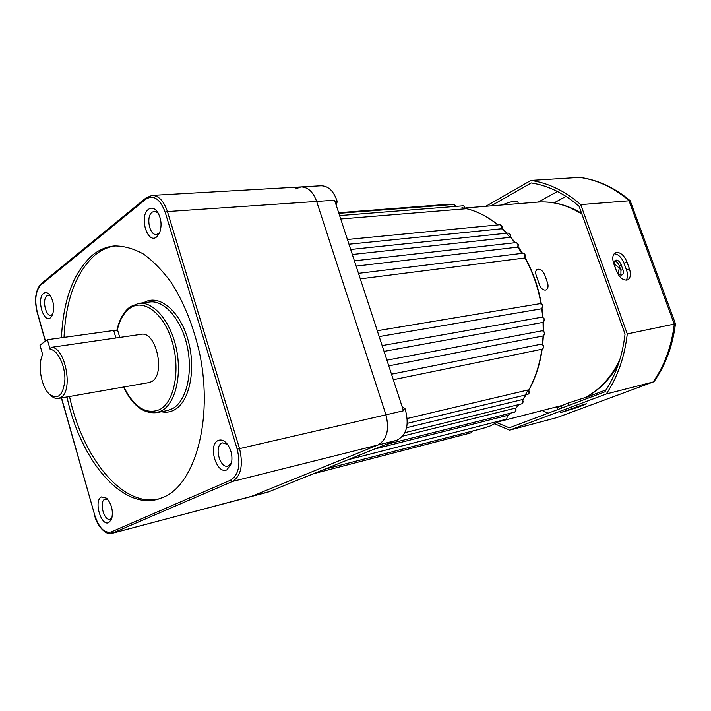<?xml version="1.0" encoding="UTF-8"?>
<svg xmlns="http://www.w3.org/2000/svg" width="711" height="711" viewBox="0 0 711 711"><rect width="100%" height="100%" fill="white"/><g stroke="black" fill="none" stroke-linecap="round" stroke-linejoin="round"><path stroke-width="1.07" d="M541.862 317.195L541.951 317.186C544.822 318.35 545.186 320.066 543.062 322.332L542.937 322.367C544.822 320.146 544.457 318.421 541.862 317.195L382.145 345.599M542.386 330.739L542.555 330.739C545.15 332.117 545.408 333.823 543.328 335.859L543.222 335.885C545.061 333.877 544.786 332.161 542.386 330.739L386.908 360.175M541.684 344.088L541.915 344.097C544.235 345.635 544.386 347.315 542.369 349.137L542.271 349.163C544.057 347.359 543.862 345.67 541.684 344.088L391.494 374.182M528.095 389.957L528.451 390.01C529.775 391.779 529.597 393.236 527.909 394.401L527.838 394.427C529.34 393.29 529.419 391.805 528.095 389.957L407.261 418.495M522.052 399.653L522.416 399.706C523.518 401.448 523.269 402.835 521.678 403.866L521.616 403.892C523.029 402.897 523.172 401.484 522.052 399.653L406.63 427.702M515.164 408.167L515.528 408.203C516.426 409.9 516.124 411.207 514.631 412.122L514.568 412.14C515.884 411.278 516.079 409.954 515.164 408.167L402.71 436.127M507.547 415.393L506.659 419.143L507.547 415.393L374.573 449.032M540.12 303.659C543.24 304.566 543.711 306.263 541.551 308.77L379.185 336.579L541.427 308.805C543.328 306.361 542.884 304.646 540.111 303.659L377.274 330.731M335.041 201.622L337.21 201.471C333.859 191.161 328.491 185.927 321.105 185.767L300.984 186.913C307.916 186.993 313.133 191.837 316.653 201.435L385.94 414.797C389.61 429.657 386.917 439.727 377.861 445.024L250.192 496.882L377.861 445.024C386.917 439.727 389.61 429.657 385.94 414.797L316.653 201.435C313.133 191.837 307.916 186.993 300.984 186.913L295.323 188.966M524.176 258.137C525.553 255.64 525.038 254.023 522.621 253.285C525.233 253.534 525.838 255.116 524.442 258.031L360.308 278.854M517.421 247.277C518.55 244.788 517.981 243.242 515.724 242.629C518.203 242.993 518.87 244.495 517.715 247.135L356.131 266.11M509.84 237.483C510.729 235.048 510.125 233.572 508.027 233.066C510.374 233.51 511.085 234.923 510.16 237.323L352.336 254.502M501.566 228.898C502.233 226.542 501.593 225.156 499.646 224.747C501.833 225.103 502.579 226.436 501.886 228.729L348.968 244.211M465.696 208.776L463.616 205.772L465.696 208.776L340.72 218.988M61.537 397.893L94.767 515.315C98.971 527.846 104.428 533.41 111.138 531.979L112.818 533.081L267.878 492.154L395.298 440.66L232.444 481.471L112 533.366L268.954 491.719M237.19 449.183L403.466 410.771L334.579 200.218L167.441 211.567L239.5 448.437C243.42 464.941 241.065 475.952 232.444 481.471L230.595 480.174C238.665 474.984 240.86 464.656 237.19 449.183L165.21 212.322C160.117 198.858 153.647 194.494 145.799 199.222L40.874 284.933C35.621 290.719 34.448 299.873 37.354 312.396L45.477 341.12M402.15 406.745L405.11 408.825C409.572 424.778 406.683 435.319 396.454 440.465L394.641 440.918M405.11 408.825L402.986 409.314M337.21 201.471L336.294 205.47M614.455 265.283L615.397 264.705L619.237 268.136L618.526 272.215L617.157 272.18M545.355 290.106C542.76 290.097 540.76 288.195 539.347 284.4L536.307 275.735C535.214 272.58 535.516 270.456 537.223 269.371C540.067 268.678 542.529 270.411 544.617 274.544L547.648 283.147C548.501 286.471 547.968 288.719 546.048 289.892L545.355 290.106M502.739 420.139L499.984 421.17M614.615 265.754C613.753 262.99 614.046 261.15 615.486 260.244L616.028 260.084C618.135 260.128 619.85 261.701 621.192 264.812L622.863 269.425C623.734 272.215 623.431 274.064 621.965 274.97C619.761 275.433 617.868 273.904 616.295 270.393L614.615 265.754M616.606 252.369L615.486 252.689C612.615 254.502 612.038 258.173 613.762 263.701L616.295 270.695C619.441 277.734 623.227 280.801 627.635 279.894C630.586 278.072 631.181 274.357 629.422 268.758L626.906 261.844C624.24 255.631 620.81 252.467 616.606 252.369M557.54 409.66L556.846 407.661L567.929 403.128L584.095 397.911L586.628 397.493L587.002 398.569M584.291 404.23L560.783 412.54L577.448 407.492L586.557 403.821L584.291 404.23M497.158 422.778L509.289 427.818L604.901 391.832C615.717 375.444 622.436 356.193 625.058 334.072L579.074 206.243C564.116 193.33 548.172 185.562 531.233 182.94L491.079 205.87M517.795 201.791L517.777 201.755C515.679 200.466 510.445 201.542 502.082 204.972M494.927 423.916L509.583 430.173L556.811 417.641L653.133 381.994C664.483 365.605 671.54 346.337 674.286 324.189L628.915 200.458C613.566 187.526 597.124 179.83 579.598 177.386L580.105 177.403C598.04 179.936 614.731 187.704 630.168 200.698L580.727 204.608C565.165 191.072 548.563 183.011 530.921 180.434L579.598 177.386M509.583 430.173L606.261 394.001L653.133 381.994L654.342 381.185C665.674 364.796 672.704 345.679 675.45 323.834L627.28 333.903L580.727 204.608M606.261 394.001C617.619 377.026 624.631 356.993 627.28 333.903M530.921 180.434L485.809 206.297M675.45 323.816L630.168 200.698M653.356 381.923L556.811 417.641M620.89 275.121L620.943 270.313L619.272 265.71C618.135 262.963 616.597 261.381 614.651 260.981M626.071 280.223C627.849 277.885 628 274.508 626.533 270.091L624.027 263.194C621.538 257.293 618.25 254.129 614.171 253.711M58.409 398.444L149.052 382.58L151.603 381.611C165.93 374.661 156.127 330.615 141.134 334.33L51.165 347.377C65.154 346.39 73.74 390.801 60.826 397.467L58.409 398.444C55.831 398.862 53.236 397.831 50.632 395.343L49.734 394.498M156.704 236.896C147.399 244.717 138.849 216.215 148.395 209.363C151.523 207.15 154.571 208.039 157.558 212.029C161.45 218.846 162.081 225.902 159.46 233.208L156.704 236.896M158.233 213.122L154.314 211.3L152.065 212.225C145.746 216.597 149.461 235.643 156.411 234.461L158.526 233.608L159.913 232.106M226.987 469.793C216.579 475.152 207.496 444.882 218.153 440.509C221.014 439.282 223.921 440.296 226.853 443.557C231.297 449.503 232.817 456.16 231.422 463.528L226.987 469.793M227.573 444.464L222.694 442.846L221.841 443.149C213.922 446.295 219.921 468.718 228.009 466.123L231.644 462.523M108.836 522.585C100.962 526.735 93.434 500.153 101.531 496.918L106.694 498.242C111.805 504.321 113.44 511.298 111.6 519.19L108.836 522.585M107.761 499.353L104.881 499.149C98.802 501.504 103.984 521.367 110.143 519.226L112.027 517.777M50.552 317.728C43.46 323.772 36.314 298.558 43.629 293.394C45.451 292.043 47.37 292.408 49.388 294.496C53.903 301.109 54.845 308.156 52.214 315.648L50.552 317.728M50.365 295.732L48.357 295.198L46.962 295.803C41.958 299.198 45.575 316.475 51.032 315.257L52.81 314.262M66.967 396.942C80.121 458.977 120.861 509.352 157.504 499.335L163.566 497.202C194.921 484.2 213.113 420.512 199.978 355.073C193.863 327.22 184.336 303.117 171.404 282.774C162.535 270.607 153.176 261.008 143.329 253.969C133.419 248.521 123.723 245.846 114.222 245.953C106.419 246.735 99.247 249.739 92.714 254.973C73.695 271.878 63.27 299.473 61.448 337.761M115.769 245.846C108.383 246.806 101.593 249.765 95.381 254.734C76.317 271.611 65.865 299.171 64.017 337.396M69.518 396.498C82.485 457.457 122.141 507.245 158.473 499.069M117.848 330.917L113.716 330.491L47.397 339.707L39.985 345.155L42.678 354.682C37.39 364.592 41.122 386.686 49.335 394.125C58.035 400.213 63.217 395.449 64.897 379.843C65.305 365.498 57.591 349.741 50.126 349.332L51.165 347.377M47.397 339.707L50.126 349.332M482.502 428.466L489.666 426.2L500.811 420.636M506.97 233.981L510.107 237.385M517.661 246.939L521.927 253.374M528.22 389.939L525.882 393.876M497.931 224.907C487.79 216.695 477.152 211.247 466.034 208.581M506.872 233.19L502.019 228.444M515.013 242.709L510.347 236.994M522.283 253.329L517.99 246.761M540.982 303.686C538.023 287.031 532.628 271.673 524.807 257.631M542.724 317.319L541.764 308.663M543.222 330.935L543.053 322.332M542.475 344.337L543.088 335.947M528.664 390.232C535.276 378.199 539.676 364.547 541.871 349.279M522.567 399.902L525.927 394.898M515.626 408.363L518.977 404.55M507.956 415.526L510.791 413.109M470.869 432.866L472.237 431.124M542.217 322.518L384.038 351.394M506.481 419.179L348.283 459.662M514.213 412.229L385.291 444.704M521.225 403.981L404.906 432.661M527.402 394.525L407.279 423.356M541.613 349.305L393.299 379.71M445.593 205.079L444.348 204.572L338.667 212.713M455.92 206.386L453.92 204.43L338.871 213.344M585.1 397.671C599.782 389.824 611.353 377.194 619.814 359.793M581.909 214.109C567.298 204.892 552.331 200.902 537.009 202.146L466.007 207.896M538.325 202.048L557.46 191.481M556.055 407.012L557.14 407.394M585.713 397.547L606.225 389.806M566.009 196.378L554.1 202.857M548.11 413.207L542.217 410.558M577.065 406.39L577.448 407.492M582.451 404.728L582.736 405.528M567.929 403.128L568.738 405.448M560.899 405.794L561.699 408.096M626.533 270.091L629.422 268.758M624.027 263.194L626.906 261.844M620.943 270.313L622.863 269.425M619.272 265.71L621.192 264.812M143.738 302.735C158.5 293.421 179.492 309.987 187.882 339.423C196.485 368.742 189.668 402.035 174.257 409.98C170.178 412.167 165.876 412.744 161.37 411.731M167.192 410.594L172.453 408.701C186.166 401.484 193.143 373.586 187.269 346.586C181.527 319.541 164.374 299.82 149.666 301.997L138.983 303.321M116.853 330.375C119.324 319.408 123.821 311.507 130.353 306.69L138.769 303.348C153.398 301.18 170.516 321.061 176.284 348.301C182.194 375.497 175.297 403.572 161.664 410.798L156.696 412.647L167.201 410.594M123.838 386.988C134.335 407.536 146.333 415.037 159.851 409.509C174.462 401.848 180.638 369.462 172.089 341.431C163.752 313.275 143.586 298.202 129.917 308.192C123.883 312.6 119.635 320.021 117.173 330.437M300.984 186.913L152.074 195.401C158.695 195.552 163.814 200.937 167.441 211.567L165.21 212.322M111.138 531.979L230.595 480.174M145.799 199.222L146.128 197.836L152.074 195.401M40.874 284.933L41.211 283.671L146.128 197.836M37.354 312.396L37.212 312.618C34.11 299.669 35.443 290.017 41.211 283.671M94.767 515.315L61.35 397.929M113.716 330.491L115.929 338.054M324.358 469.322L483.32 428.262L489.728 426.182L500.891 420.619M507.725 415.775L510.925 413.073M515.448 408.674L519.146 404.515M522.638 400.009L526.122 394.854M528.62 390.641C535.401 378.492 539.916 364.681 542.155 349.217M542.733 344.506L543.382 335.832M543.515 331.095L543.346 322.181M543.035 317.444L542.04 308.467M541.302 303.784C538.334 286.995 532.886 271.522 524.958 257.382M522.549 253.294L518.106 246.539M515.271 242.673L510.24 236.567M507.103 233.164L501.85 228.071M498.135 224.889C486.635 215.629 474.566 209.905 461.919 207.719M313.533 473.704L471.029 432.839L472.531 431.044M542.875 336.001L388.766 365.863M463.616 205.772L339.609 215.584M499.646 224.747L347.421 239.483M508.027 233.066L350.692 249.481M515.724 242.629L354.407 260.821M522.621 253.285L358.504 273.353M453.92 204.43L456.24 206.359M444.348 204.572L445.815 205.061M618.259 364.574C609.851 379.452 598.884 390.463 585.366 397.609M499.353 421.543L561.05 405.732M581.625 213.336C567.191 204.661 552.323 200.929 537.009 202.146M518.443 203.648L517.777 201.755M45.317 341.244L37.212 312.618M94.599 515.431C97.62 528.042 107.574 535.792 112 533.366M123.545 387.042C132.442 405.466 143.489 413.998 156.696 412.647M117.83 330.873L119.75 337.405"/></g></svg>
